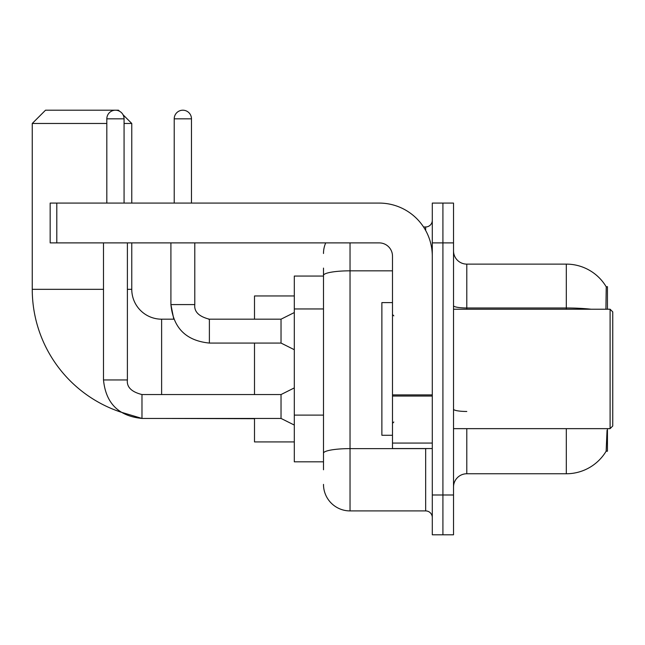 <?xml version="1.0" encoding="UTF-8"?>
<svg xmlns="http://www.w3.org/2000/svg" width="645" height="645" viewBox="0 0 645 645"><rect width="100%" height="100%" fill="white"/><g stroke="black" fill="none" stroke-linecap="round" stroke-linejoin="round"><path stroke-width="0.97" d="M607.445 309.229L607.445 286.678L606.236 286.84A46.44 46.44 0 0 0 566.31 264.119A46.44 46.44 0 0 1 606.139 286.678A46.44 46.44 0 0 0 566.31 264.119L466.795 264.119A13.271 13.271 0 0 1 453.524 250.849A13.271 13.271 0 0 0 466.795 264.119L466.795 309.229M607.445 428.651L607.445 451.202L606.139 451.202L607.058 430.239M323.492 300.989L323.492 268.102L323.492 276.06L294.305 276.06L294.305 461.82L323.492 461.82M453.524 487.031A13.271 13.271 0 0 1 466.795 473.761L566.31 473.761L566.31 428.651M606.373 450.807A46.44 46.44 0 0 1 566.31 473.761M442.913 494.989L442.913 534.794L453.524 534.794L453.524 494.989L442.913 494.989L442.913 534.794L432.295 534.794L432.295 494.989L442.913 494.989L442.913 242.891L442.913 494.989M432.295 494.989L432.295 203.086L442.913 203.086L442.913 242.891L442.913 203.086L453.524 203.086L453.524 494.989M605.913 309.229L606.236 286.84A46.44 46.44 0 0 0 566.31 264.119L566.31 307.979L466.795 307.979A13.271 2.306 0 0 1 453.524 305.674M323.492 469.778L323.492 268.102M350.033 242.891L350.033 510.913L425.66 510.913L425.66 448.549M423.547 226.967L425.66 226.967A6.635 6.635 0 0 0 432.295 220.332M323.492 457.837L323.492 423.064M432.295 517.548A6.635 6.635 0 0 0 425.66 510.913M323.492 253.501A26.534 26.534 0 0 1 325.709 242.891M350.033 510.913A26.534 26.534 0 0 1 323.492 484.379M103.498 242.891L103.498 379.953C105.812 403.294 118.64 416.122 141.981 418.436L120.833 412.099A129.371 129.371 0 0 1 32.25 289.331L32.25 123.469L45.521 110.206L118.495 110.206L119.519 111.23M161.621 394.547L161.621 319.186A29.855 29.855 0 0 1 131.765 289.331L131.765 242.891M123.042 114.754L131.765 123.469L124.066 123.469M106.82 123.469L32.25 123.469M131.765 203.086L131.765 123.469M254.501 343.067L254.501 394.547M254.501 418.436L254.501 441.914L294.305 441.914M294.305 295.966L254.501 295.966L254.501 319.186M106.82 203.086L106.82 118.825A8.627 8.627 0 0 1 115.447 110.206A8.627 8.627 0 0 1 124.066 118.825L124.066 203.086M294.305 425.063L281.035 418.436L281.035 394.547L294.305 387.911M281.035 418.436L141.981 418.436C118.64 416.122 105.812 403.294 103.498 379.953L127.388 379.953L127.388 242.891M174.223 203.086L174.223 118.825A8.627 8.627 0 0 1 182.849 110.206A8.627 8.627 0 0 1 191.476 118.825L191.476 203.086M294.305 349.703L281.035 343.067L281.035 319.186L294.305 312.551M170.909 242.891L170.909 304.585L194.79 304.585L194.79 242.891M432.295 448.549L392.491 448.549L392.491 394.893L432.295 394.893M432.295 256.154A53.075 53.075 0 0 0 379.22 203.086L56.8 203.086L56.8 242.891L379.22 242.891A13.271 13.271 0 0 1 392.491 256.154L392.491 394.893M56.8 242.891L50.165 242.891L50.165 203.086L56.8 203.086M610.097 309.229L612.75 311.882L612.75 425.998L610.097 428.651L610.097 309.229L453.524 309.229M392.491 302.594L381.88 302.594L381.88 435.286L392.491 435.286M323.492 308.955L294.305 308.955M323.492 415.106L294.305 415.106M466.795 428.651L466.795 473.761M591.191 309.229A46.44 8.062 180 0 0 566.31 307.979L566.31 309.229M453.524 242.891L432.295 242.891M466.795 411.47A13.271 2.306 0 0 1 453.524 409.164M427.966 448.549A6.635 1.153 0 0 1 425.66 448.622L350.033 448.622A26.534 4.612 180 0 0 323.492 453.233M323.492 275.431A26.534 4.612 180 0 1 350.033 270.827L392.491 270.827M425.66 230.467L425.66 226.967M32.25 289.331L103.498 289.331M127.388 289.331L131.765 289.331M254.501 418.694L161.621 418.436M103.498 379.953C105.812 403.294 118.64 416.122 141.981 418.436L141.981 394.571M106.82 118.825L124.066 118.825M281.035 343.067L209.383 343.067C186.042 340.762 173.215 327.934 170.909 304.585L173.779 319.186L170.909 304.585C173.215 327.934 186.042 340.762 209.383 343.067L209.383 319.186L208.553 319.186M174.223 118.825L191.476 118.825M432.295 396.046L392.491 396.046M392.491 443.067L432.295 443.067M173.779 319.186L161.621 319.186M127.388 379.953C126.581 387.032 131.451 391.894 141.981 394.547C131.451 391.894 126.581 387.032 127.388 379.953C126.581 387.032 131.451 391.894 141.981 394.547L281.035 394.547M209.383 319.186C198.853 316.534 193.984 311.664 194.79 304.585C193.984 311.664 198.853 316.534 209.383 319.186C198.853 316.534 193.984 311.664 194.79 304.585C193.984 311.664 198.853 316.534 209.383 319.186L281.035 319.186M453.524 428.651L610.097 428.651M393.821 315.865L392.491 314.542M393.821 422.015L392.491 423.338"/></g></svg>
